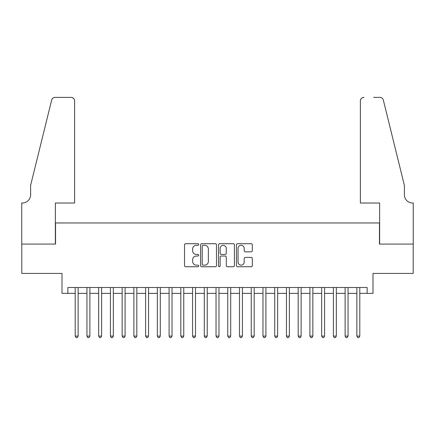 <?xml version="1.0" encoding="UTF-8"?>
<svg xmlns="http://www.w3.org/2000/svg" width="435" height="435" viewBox="0 0 435 435"><rect width="100%" height="100%" fill="white"/><g stroke="black" fill="none" stroke-linecap="round" stroke-linejoin="round"><path stroke-width="0.65" d="M198.724 244.519A0.805 0.805 0 0 0 197.92 243.709L185.68 243.709A1.153 1.153 0 0 0 184.527 244.861L184.527 265.595A1.153 1.153 0 0 0 185.68 266.747L197.92 266.747A0.805 0.805 0 0 0 198.724 265.943A0.805 0.805 0 0 0 197.92 265.138L196.332 265.138A3.687 3.687 0 0 1 192.645 261.451L192.645 259.722A3.687 3.687 0 0 1 196.332 256.036L197.92 256.036A0.805 0.805 0 0 0 198.724 255.231A0.805 0.805 0 0 0 197.92 254.426L196.332 254.426A3.687 3.687 0 0 1 192.645 250.739L192.645 249.01A3.687 3.687 0 0 1 196.332 245.324L197.92 245.324A0.805 0.805 0 0 0 198.724 244.519M251.164 251.832A1.153 1.153 0 0 0 252.316 250.68L252.316 244.861A1.153 1.153 0 0 0 251.164 243.709L237.57 243.709A1.153 1.153 0 0 0 236.422 244.861L236.422 265.595A1.153 1.153 0 0 0 237.57 266.747L251.164 266.747A1.153 1.153 0 0 0 252.316 265.595L252.316 258.569A1.153 1.153 0 0 0 251.164 257.417L245.345 257.417A1.153 1.153 0 0 0 244.198 258.569L244.198 262.055A3.083 3.083 0 0 1 241.115 265.138A3.083 3.083 0 0 1 238.032 262.055L238.032 248.407A3.083 3.083 0 0 1 241.115 245.324A3.083 3.083 0 0 1 244.198 248.407L244.198 250.68A1.153 1.153 0 0 0 245.345 251.832L251.164 251.832M67.871 293.369L67.871 287.502L367.129 287.502L367.129 293.369L372.996 293.369L372.996 273.419L413.19 273.419L413.19 244.078L379.45 244.078L379.45 222.959L55.549 222.959L55.549 244.078L21.81 244.078L21.81 273.419L62.004 273.419L62.004 293.369L75.206 293.369M216.494 244.861A1.153 1.153 0 0 0 215.341 243.709L201.748 243.709A1.153 1.153 0 0 0 200.595 244.861L200.595 265.595A1.153 1.153 0 0 0 201.748 266.747L215.341 266.747A1.153 1.153 0 0 0 216.494 265.595L216.494 244.861M219.659 243.709L233.252 243.709A1.153 1.153 0 0 1 234.405 244.861L234.405 265.595A1.153 1.153 0 0 1 233.252 266.747L227.434 266.747A1.153 1.153 0 0 1 226.282 265.595L226.282 257.188A1.153 1.153 0 0 0 225.129 256.036L221.274 256.036A1.153 1.153 0 0 0 220.121 257.188L220.121 265.943A0.805 0.805 0 0 1 219.316 266.747A0.805 0.805 0 0 1 218.506 265.943L218.506 244.861A1.153 1.153 0 0 1 219.659 243.709M78.142 293.369L86.94 293.369M89.876 293.369L98.674 293.369M101.611 293.369L110.414 293.369M113.345 293.369L122.148 293.369M125.084 293.369L133.882 293.369M136.818 293.369L145.622 293.369M148.552 293.369L157.356 293.369M160.287 293.369L169.09 293.369M172.026 293.369L180.824 293.369M183.76 293.369L192.564 293.369M195.494 293.369L204.298 293.369M207.234 293.369L216.032 293.369M218.968 293.369L227.766 293.369M230.702 293.369L239.506 293.369M242.436 293.369L251.24 293.369M254.176 293.369L262.974 293.369M265.91 293.369L274.713 293.369M277.644 293.369L286.447 293.369M289.378 293.369L298.182 293.369M301.118 293.369L309.916 293.369M312.852 293.369L321.655 293.369M324.586 293.369L333.389 293.369M336.326 293.369L345.124 293.369M348.06 293.369L356.858 293.369M359.794 293.369L367.129 293.369M203.014 245.324A0.805 0.805 0 0 0 202.21 246.128L202.21 264.328A0.805 0.805 0 0 0 203.014 265.138L204.684 265.138A3.687 3.687 0 0 0 208.37 261.451L208.37 249.01A3.687 3.687 0 0 0 204.684 245.324L203.014 245.324M226.282 248.461A3.083 3.083 0 0 0 223.204 245.383A3.083 3.083 0 0 0 220.121 248.461L220.121 253.273A1.153 1.153 0 0 0 221.274 254.426L225.129 254.426A1.153 1.153 0 0 0 226.282 253.273L226.282 248.461M78.142 287.502L78.142 336.086L75.206 336.086L75.206 287.502M78.142 336.086L77.261 337.614L76.087 337.614L75.206 336.086M74.619 203.009L74.619 100.909A3.518 3.518 0 0 0 71.101 97.386L55.076 97.386A3.518 3.518 0 0 0 51.662 100.061L30.608 185.402L30.608 194.793A8.216 8.216 0 0 1 22.397 203.009L21.75 203.009L21.75 244.078L55.37 244.078L55.37 203.009L74.619 203.009L74.619 100.909C74.396 98.783 73.221 97.609 71.101 97.386L61.357 97.386M51.662 100.061C52.559 98.131 52.559 98.131 51.662 100.061C52.559 98.131 52.559 98.131 51.662 100.061M30.608 194.793A8.216 8.216 0 0 1 22.397 203.009M360.381 203.009L360.381 100.909L360.381 203.009L379.63 203.009L379.63 244.078L413.25 244.078L413.25 203.009L412.603 203.009A8.216 8.216 0 0 1 404.392 194.793A8.216 8.216 0 0 0 412.603 203.009M397.933 159.237L383.338 100.061L404.392 185.402L404.392 194.793M373.643 97.386L379.924 97.386A3.518 3.518 0 0 1 383.338 100.061C382.441 98.131 382.441 98.131 383.338 100.061C382.441 98.131 382.441 98.131 383.338 100.061M363.899 97.386A3.518 3.518 0 0 0 360.381 100.909C360.604 98.783 361.779 97.609 363.899 97.386M89.876 287.502L89.876 336.086L86.94 336.086L86.94 287.502M89.876 336.086L88.996 337.614L87.821 337.614L86.94 336.086M101.611 287.502L101.611 336.086L98.674 336.086L98.674 287.502M101.611 336.086L100.73 337.614L99.555 337.614L98.674 336.086M113.345 287.502L113.345 336.086L110.414 336.086L110.414 287.502M113.345 336.086L112.464 337.614L111.295 337.614L110.414 336.086M125.084 287.502L125.084 336.086L122.148 336.086L122.148 287.502M125.084 336.086L124.203 337.614L123.029 337.614L122.148 336.086M136.818 287.502L136.818 336.086L133.882 336.086L133.882 287.502M136.818 336.086L135.938 337.614L134.763 337.614L133.882 336.086M148.552 287.502L148.552 336.086L145.622 336.086L145.622 287.502M148.552 336.086L147.672 337.614L146.497 337.614L145.622 336.086M160.287 287.502L160.287 336.086L157.356 336.086L157.356 287.502M160.287 336.086L159.411 337.614L158.237 337.614L157.356 336.086M172.026 287.502L172.026 336.086L169.09 336.086L169.09 287.502M172.026 336.086L171.145 337.614L169.971 337.614L169.09 336.086M183.76 287.502L183.76 336.086L180.824 336.086L180.824 287.502M183.76 336.086L182.879 337.614L181.705 337.614L180.824 336.086M195.494 287.502L195.494 336.086L192.564 336.086L192.564 287.502M195.494 336.086L194.614 337.614L193.444 337.614L192.564 336.086M207.234 287.502L207.234 336.086L204.298 336.086L204.298 287.502M207.234 336.086L206.353 337.614L205.179 337.614L204.298 336.086M218.968 287.502L218.968 336.086L216.032 336.086L216.032 287.502M218.968 336.086L218.087 337.614L216.913 337.614L216.032 336.086M230.702 287.502L230.702 336.086L227.766 336.086L227.766 287.502M230.702 336.086L229.821 337.614L228.647 337.614L227.766 336.086M242.436 287.502L242.436 336.086L239.506 336.086L239.506 287.502M242.436 336.086L241.555 337.614L240.386 337.614L239.506 336.086M254.176 287.502L254.176 336.086L251.24 336.086L251.24 287.502M254.176 336.086L253.295 337.614L252.121 337.614L251.24 336.086M265.91 287.502L265.91 336.086L262.974 336.086L262.974 287.502M265.91 336.086L265.029 337.614L263.855 337.614L262.974 336.086M277.644 287.502L277.644 336.086L274.713 336.086L274.713 287.502M277.644 336.086L276.763 337.614L275.589 337.614L274.713 336.086M289.378 287.502L289.378 336.086L286.447 336.086L286.447 287.502M289.378 336.086L288.503 337.614L287.328 337.614L286.447 336.086M301.118 287.502L301.118 336.086L298.182 336.086L298.182 287.502M301.118 336.086L300.237 337.614L299.062 337.614L298.182 336.086M312.852 287.502L312.852 336.086L309.916 336.086L309.916 287.502M312.852 336.086L311.971 337.614L310.797 337.614L309.916 336.086M324.586 287.502L324.586 336.086L321.655 336.086L321.655 287.502M324.586 336.086L323.705 337.614L322.536 337.614L321.655 336.086M336.326 287.502L336.326 336.086L333.389 336.086L333.389 287.502M336.326 336.086L335.445 337.614L334.27 337.614L333.389 336.086M348.06 287.502L348.06 336.086L345.124 336.086L345.124 287.502M348.06 336.086L347.179 337.614L346.004 337.614L345.124 336.086M359.794 287.502L359.794 336.086L356.858 336.086L356.858 287.502M359.794 336.086L358.913 337.614L357.739 337.614L356.858 336.086"/></g></svg>

